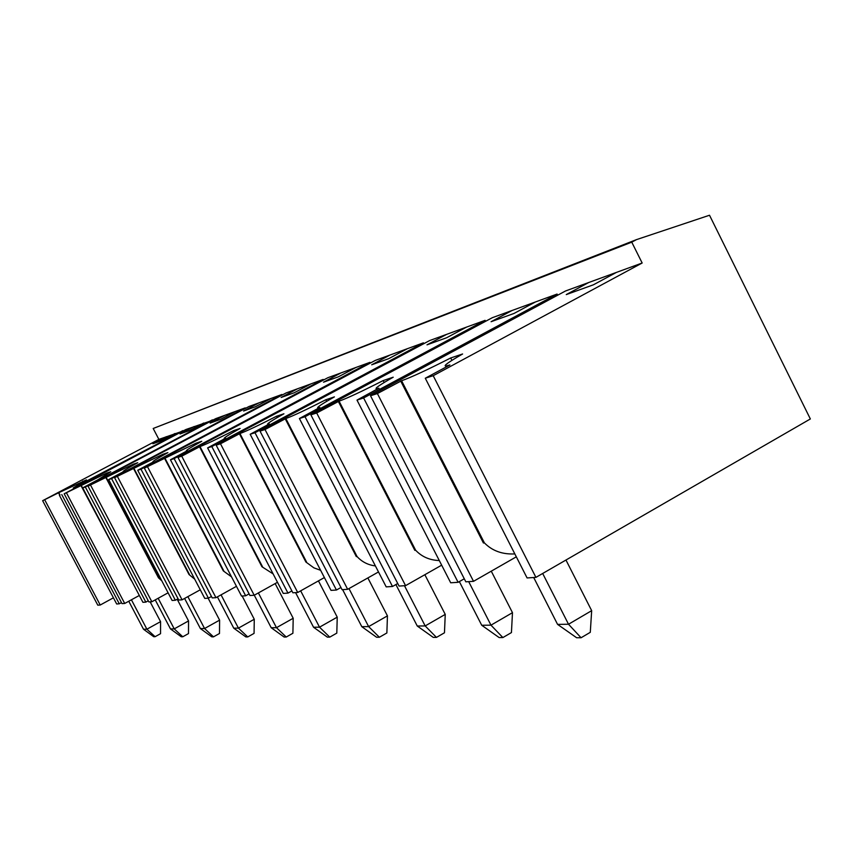 <?xml version="1.0" encoding="UTF-8"?>
<svg xmlns="http://www.w3.org/2000/svg" width="853" height="853" viewBox="0 0 853 853"><rect width="100%" height="100%" fill="white"/><g stroke="black" fill="none" stroke-linecap="round" stroke-linejoin="round"><path stroke-width="1.28" d="M535.919 577.374L433.207 375.704L642.16 263.012L631.753 242.156L636.445 239.64L709.515 215.244L810.35 418.962L535.919 577.374L527.079 577.939L425.284 378.231L449.904 364.967L445.97 366.054L446.386 366.865M636.445 239.64L153.199 428.483L631.753 242.156M183.054 431.021L158.882 439.38L153.199 428.483M212.621 420.284L185.89 429.517L64.178 493.802L106.7 473.095L110.751 471.741L97.274 480.175M245.472 408.352L245.216 407.873L215.756 418.62L88.019 486.167L133.228 464.213L137.738 462.71C127.321 468.425 122.491 471.389 123.237 471.581L123.962 471.464M282.183 395.035L281.906 394.481L248.969 406.508L114.579 477.669L162.827 454.308L167.881 452.623C157.037 458.605 152.069 461.686 152.964 461.868L153.828 461.729M323.49 380.043L323.17 379.425L286.107 392.945L144.349 468.148L196.073 443.187L201.756 441.278C190.464 447.548 185.357 450.757 186.444 450.928L187.468 450.747M370.319 363.069L369.946 362.354L327.925 377.687L177.957 457.389L181.732 456.184L199.997 446.567C205.392 444.637 216.609 439.316 233.658 430.605L240.119 428.441C228.337 435.009 223.102 438.367 224.414 438.506L225.65 438.293M423.834 343.663L423.419 342.842L375.363 360.382L216.172 445.159L220.49 443.773L239.949 433.527C246.037 431.351 258.224 425.594 276.521 416.264L283.921 413.78C271.606 420.689 266.243 424.208 267.853 424.314L269.356 424.037M485.592 321.293L485.101 320.333L429.624 340.571L260.026 431.128L265.016 429.528L285.83 418.546C292.782 416.072 306.11 409.813 325.825 399.758L334.408 396.89C321.506 404.173 316.047 407.851 318.02 407.905L319.886 407.563M557.659 295.213L557.084 294.061L492.32 317.7L310.876 414.846L316.687 412.991L339.067 401.155C347.086 398.319 361.789 391.452 383.178 380.566L393.212 377.207C379.702 384.906 374.179 388.755 376.621 388.744L378.977 388.286M642.16 263.012L565.55 290.969L370.522 395.76L377.389 393.564L401.592 380.747C410.965 377.442 427.332 369.85 450.693 357.972L462.603 353.984C448.443 362.141 442.899 366.172 445.97 366.054M433.207 375.704L425.284 378.231M616.399 272.416L593.4 284.806L566.264 294.594L588.719 282.514M557.084 294.061L363.613 397.967L356.991 400.089L378.903 388.147M535.396 301.973L514.018 313.446L491.093 321.72L511.992 310.524M485.101 320.333L305.022 416.722L299.403 418.524L319.832 407.446M466.591 327.083L446.631 337.756L427.001 344.847L446.535 334.408M423.419 342.842L255.004 432.727L250.174 434.273L269.303 423.941M407.425 348.674L388.701 358.665L371.705 364.796L390.056 355.019M369.946 362.354L211.811 446.556L207.61 447.9L225.608 438.207M356.01 367.44L338.385 376.823L323.522 382.187L340.816 372.985M323.17 379.425L174.129 458.615L170.451 459.788L187.425 450.672M310.908 383.903L294.264 392.743L281.149 397.466L297.505 388.787M281.906 394.481L140.98 469.225L137.728 470.259L153.796 461.654M271.019 398.458L255.25 406.817L243.606 411.018L259.109 402.797M245.216 407.873L111.583 478.629L108.683 479.557L123.93 471.41M235.503 411.413L220.522 419.345L210.115 423.099L224.851 415.304M212.397 419.847L85.332 487.031L82.741 487.863L97.253 480.122M203.675 423.035L189.409 430.573L180.036 433.953L194.089 426.532M182.851 430.626L73.283 488.001M174.982 433.505L161.366 440.692L152.89 443.752L166.314 436.672M60.009 495.007L58.782 492.682L42.65 500.69L158.882 439.38M58.782 492.682L86.441 479.876L73.251 487.959M516.321 556.828L473.522 581.33L465.834 581.821L370.522 395.76M473.522 581.33L377.389 393.564M464.277 578.782L458.104 582.311L450.693 582.78L356.991 400.089M458.104 582.311L363.613 397.967M441.662 565.166L405.57 585.648L399.055 586.064L310.876 414.846M405.57 585.648L316.687 412.991M397.743 583.505L392.497 586.48L386.196 586.875L299.403 418.524M392.497 586.48L305.022 416.722M378.497 571.947L347.661 589.316L342.074 589.679L260.026 431.128M347.661 589.316L265.016 429.528M340.944 587.493L336.434 590.031L331.017 590.372L250.174 434.273M336.434 590.031L255.004 432.727M324.385 577.566L297.718 592.494L292.867 592.792L216.172 445.159M297.718 592.494L220.49 443.773M291.897 590.916L287.973 593.112L283.26 593.411L207.61 447.9M287.973 593.112L211.811 446.556M277.481 582.29L254.205 595.255L249.961 595.522L177.957 457.389M254.205 595.255L181.732 456.184M249.108 593.88L245.664 595.789L241.538 596.055L170.451 459.788M245.664 595.789L174.129 458.615M236.462 586.32L215.958 597.676L212.205 597.91L144.349 468.148M215.958 597.676L147.686 467.071M211.459 596.471L208.42 598.156L204.763 598.39L137.728 470.259M208.42 598.156L140.98 469.225M200.263 589.796L182.073 599.83L178.735 600.043L114.579 477.669M182.073 599.83L117.543 476.72M178.074 598.763L175.366 600.256L172.103 600.459L108.683 479.557M175.366 600.256L111.583 478.629M168.094 592.814L151.845 601.749L148.859 601.93L88.019 486.167M151.845 601.749L90.674 485.325M148.262 600.8L145.831 602.122L142.92 602.314L82.741 487.863M145.831 602.122L85.332 487.031M139.316 595.469L124.709 603.466L122.022 603.636L64.178 493.802M124.709 603.466L66.566 493.034M121.489 602.613L119.292 603.807L116.669 603.977L59.411 495.326M119.292 603.807L61.757 494.58M113.417 597.814L100.217 605.022L97.786 605.172L42.65 500.69M100.217 605.022L44.814 499.997M59.753 495.145L58.505 492.778M83.104 481.71L82.784 481.103M131.884 581.33L80.918 485.453M107.052 473.778L106.7 473.095M161.75 580.722L158.477 577.833L105.751 477.349M133.622 464.981L133.228 464.213M194.676 579.112L189.035 574.549L133.431 468.308M163.275 455.171L162.827 454.308M231.504 576.831L223.283 570.881L164.469 458.178M196.585 444.178L196.073 443.187M273.131 573.909L261.935 566.733L199.506 446.727M234.255 431.746L233.658 430.605M320.632 570.316L313.915 567.863L305.896 562.02L239.394 433.708M277.214 417.607L276.521 416.264M375.395 565.923C368.016 564.995 361.896 561.86 357.055 556.54L356.341 556.614L285.19 418.759M326.646 401.358L325.825 399.758M439.295 560.549C429.667 560.208 421.787 556.774 415.646 550.249L414.825 550.345L338.321 401.4M384.17 382.496L383.178 380.566M514.839 553.917C502.353 554.535 492.202 550.846 484.397 542.881L483.416 542.988L400.697 381.035M451.919 360.371L450.693 357.972M542.679 573.472L568.524 624.247L591.673 610.663L565.965 560.026M557.563 624.375L576.628 637.745L581.074 637.756L568.524 624.247L557.563 624.375L533.701 577.513M581.074 637.756L590.287 632.318L591.673 610.663M468.692 581.639L490.976 625.164L512.482 612.678L491.264 571.169M481.732 625.27L499.122 637.554L502.875 637.564L490.976 625.164L481.732 625.27L459.351 581.597M502.875 637.564L511.437 632.574L512.482 612.678M404.471 585.712L425.178 625.931L445.245 614.395L424.847 574.698M417.266 626.027L433.26 637.394L436.469 637.404L425.178 625.931L417.266 626.027L395.899 584.55M436.469 637.404L444.466 632.787L445.245 614.395M348.973 588.581L368.635 626.603L387.443 615.866L367.867 577.939M361.8 626.678L376.589 637.255L379.372 637.255L368.635 626.603L361.8 626.678L342.629 589.636M379.372 637.255L386.867 632.969L387.443 615.866M300.661 590.841L319.523 627.179L337.234 617.145L318.446 580.893M313.552 627.243L327.328 637.127L329.748 637.138L319.523 627.179L313.552 627.243L295.575 592.622M329.748 637.138L336.807 633.118L337.234 617.145M258.374 592.931L276.479 627.68L293.197 618.265L275.156 583.58M271.222 627.744L284.092 637.02L286.235 637.031L276.479 627.68L271.222 627.744L254.269 595.213M286.235 637.031L292.899 633.257L293.197 618.265M221.055 594.861L238.435 628.128L254.269 619.257L242.145 596.012M233.765 628.181L245.856 636.924L247.754 636.935L238.435 628.128L233.765 628.181L217.408 596.876M247.754 636.935L254.066 633.384L254.269 619.257M187.863 596.631L204.571 628.522L219.605 620.142L208.121 598.177M200.402 628.576L211.789 636.839L213.485 636.85L204.571 628.522L200.402 628.576L184.6 598.433M213.485 636.85L219.488 633.491L219.605 620.142M158.157 598.273L174.236 628.885L188.545 620.931L177.179 599.254M170.483 628.928L181.252 636.764L182.777 636.775L174.236 628.885L170.483 628.928L155.225 599.883M182.777 636.775L188.492 633.587L188.545 620.931M131.415 599.798L146.897 629.205L160.556 621.645L150.149 601.855M143.507 629.247L153.721 636.701L155.097 636.701L146.897 629.205L143.507 629.247L128.771 601.248M155.097 636.701L160.545 633.683L160.556 621.645M131.383 580.733L81.227 485.357M158.85 577.79L106.103 477.232M189.462 574.506L133.814 468.18M223.763 570.828L164.896 458.029M262.479 566.68L199.997 446.567M306.515 561.956L239.949 433.527M357.055 556.54L285.83 418.546M415.646 550.249L339.067 401.155M401.592 380.747L484.397 542.881M376.621 388.744L376.951 389.373"/></g></svg>
